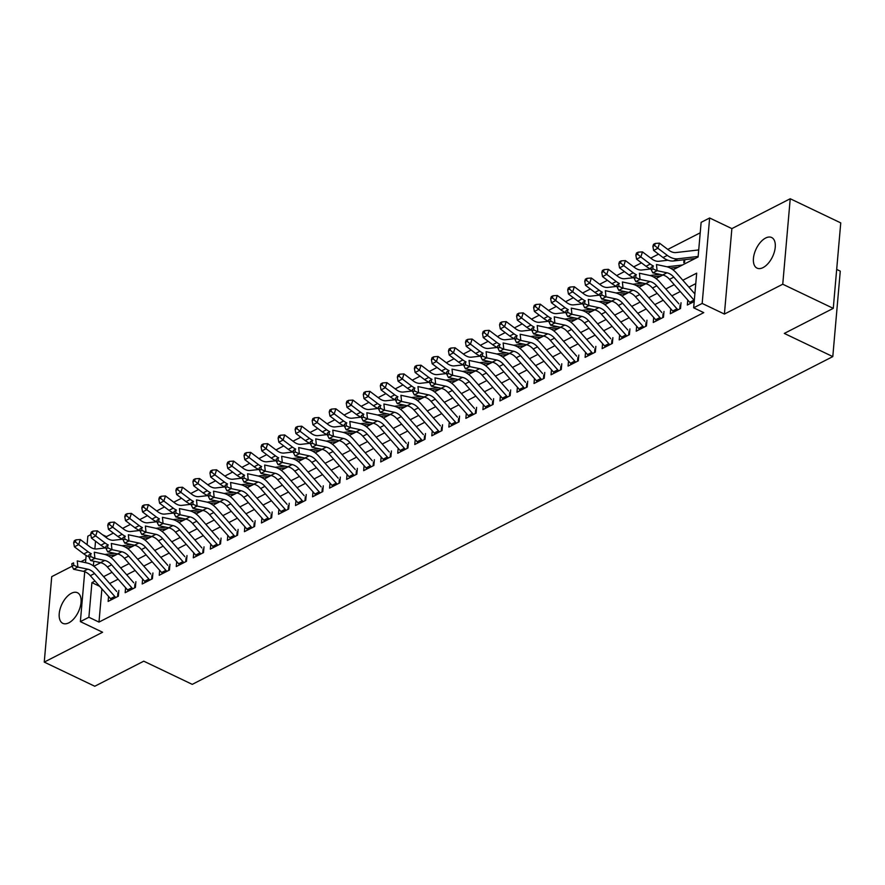 <?xml version="1.0" encoding="UTF-8"?>
<svg xmlns="http://www.w3.org/2000/svg" width="885" height="885" viewBox="0 0 885 885"><rect width="100%" height="100%" fill="white"/><g stroke="black" fill="none" stroke-linecap="round" stroke-linejoin="round"><path stroke-width="1.33" d="M765.636 238.032A16.97 9.071 -64.5 0 0 754.33 253.685A16.97 9.071 -64.5 0 0 757.029 268.122A16.97 9.071 -64.5 0 0 763.047 267.602A16.97 9.071 -64.5 0 0 774.353 251.937A16.97 9.071 -64.5 0 0 771.654 237.512A16.97 9.071 -64.5 0 0 765.636 238.032M71.431 593.26A16.97 9.071 -64.5 0 0 60.125 608.913A16.97 9.071 -64.5 0 0 62.824 623.35A16.97 9.071 -64.5 0 0 68.842 622.819A16.97 9.071 -64.5 0 0 80.148 607.165A16.97 9.071 -64.5 0 0 77.449 592.729A16.97 9.071 -64.5 0 0 71.431 593.26M673.02 269.825L698.099 256.993L701.13 222.345L709.648 217.987L702.17 303.444L693.652 307.803L696.683 273.155L682.833 280.246M731.873 228.607L724.406 314.064L782.749 284.218L833.272 308.356L840.75 222.898L790.228 198.749L731.873 228.607L709.648 217.987M836.679 269.416L840.274 271.142L832.796 356.6L192.255 684.359L143.757 661.183L94.772 686.251L44.25 662.102L102.594 632.244L80.369 621.624L84.728 571.721M85.823 559.198L80.933 561.698M72.094 566.223L51.728 576.644L44.25 662.102M87.095 544.695L87.847 536.166L90.812 534.64M113.391 533.091L106.465 536.631L102.494 534.739M700.212 232.81L667.777 249.415M658.528 254.139L650.74 258.132M641.492 262.856L633.704 266.85M624.456 271.573L616.668 275.567M607.431 280.291L599.632 284.284M590.395 289.008L582.596 293.001M573.358 297.725L565.559 301.719M556.322 306.442L548.523 310.436M539.286 315.16L531.487 319.153M522.25 323.877L514.451 327.87M505.213 332.594L497.414 336.588M488.177 341.311L480.378 345.305M471.141 350.029L463.342 354.022M454.105 358.746L446.305 362.739M437.068 367.463L429.269 371.457M420.032 376.18L412.233 380.174M402.996 384.898L395.208 388.891M385.96 393.615L378.172 397.608M368.923 402.332L361.135 406.326M351.887 411.049L344.099 415.043M334.851 419.767L327.063 423.76M317.815 428.484L310.027 432.477M300.778 437.201L292.99 441.195M283.742 445.918L275.954 449.912M266.706 454.636L258.918 458.629M249.681 463.353L241.882 467.346M232.644 472.07L224.845 476.064M215.608 480.787L207.809 484.781M198.572 489.505L190.773 493.498M181.536 498.222L173.737 502.215M164.499 506.939L156.7 510.933M147.463 515.656L139.664 519.65M130.427 524.374L122.628 528.367M782.749 284.218L790.228 198.749M687.767 300.037L687.335 305.037L694.205 301.531M670.741 308.754L670.299 313.755L680.521 308.533L681.03 302.758M653.705 317.472L653.263 322.472L663.484 317.25L663.993 311.476M636.669 326.189L636.226 331.189L646.448 325.968L646.957 320.193M619.633 334.906L619.19 339.906L629.412 334.685L629.921 328.91M602.596 343.623L602.154 348.624L612.376 343.402L612.885 337.627M585.56 352.341L585.118 357.341L595.339 352.119L595.848 346.345M568.524 361.058L568.082 366.058L578.303 360.837L578.812 355.062M551.488 369.775L551.045 374.775L561.267 369.554L561.776 363.779M534.452 378.492L534.009 383.493L544.231 378.26L544.74 372.497M517.415 387.21L516.973 392.21L527.194 386.977L527.703 381.214M500.379 395.927L499.937 400.927L510.158 395.695L510.667 389.931M483.343 404.644L482.911 409.644L493.122 404.412L493.631 398.648M466.306 413.361L465.875 418.362L476.097 413.129L476.595 407.354M449.27 422.079L448.839 427.079L459.061 421.846L459.558 416.072M432.234 430.796L431.803 435.796L442.024 430.564L442.522 424.789M415.198 439.513L414.766 444.513L424.988 439.281L425.486 433.506M398.161 448.23L397.73 453.231L407.952 447.998L408.45 442.223M381.125 456.948L380.694 461.948L390.916 456.715L391.413 450.941M364.089 465.665L363.658 470.665L373.879 465.433L374.388 459.658M347.053 474.382L346.621 479.382L356.843 474.15L357.352 468.375M330.016 483.099L329.585 488.1L339.807 482.867L340.316 477.092M312.991 491.817L312.549 496.817L322.771 491.584L323.279 485.81M295.955 500.534L295.513 505.534L305.734 500.302L306.243 494.527M278.919 509.251L278.476 514.251L288.698 509.019L289.207 503.244M261.883 517.968L261.44 522.969L271.662 517.736L272.171 511.961M244.846 526.686L244.404 531.686L254.626 526.453L255.134 520.679M227.81 535.403L227.368 540.403L237.589 535.171L238.098 529.396M210.774 544.12L210.331 549.12L220.553 543.888L221.062 538.113M193.738 552.837L193.295 557.838L203.517 552.605L204.026 546.83M176.701 561.555L176.259 566.555L186.481 561.322L186.989 555.548M159.665 570.272L159.223 575.272L169.444 570.04L169.953 564.265M142.629 578.989L142.186 583.989L152.408 578.757L152.917 572.982M125.593 587.706L125.161 592.707L135.383 587.474L135.881 581.699M106.465 536.631L106.377 537.671M684.559 262.336L684.791 259.681M698.752 249.559L697.8 250.046M101.897 588.857L98.987 622.089L703.752 312.637L693.652 307.803M695.765 283.631L688.906 287.138M680.288 291.541L671.87 295.856M663.252 300.258L654.834 304.573M646.216 308.976L637.797 313.29M629.191 317.693L620.761 322.007M612.154 326.41L603.725 330.724M595.118 335.127L586.689 339.442M578.082 343.845L569.652 348.159M561.046 352.562L552.616 356.876M544.01 361.279L535.58 365.594M526.973 369.996L518.544 374.311M509.937 378.714L501.507 383.028M492.901 387.431L484.471 391.745M475.865 396.148L467.435 400.462M458.828 404.865L450.399 409.18M441.792 413.583L433.362 417.897M424.756 422.3L416.326 426.614M407.719 431.017L399.29 435.331M390.683 439.734L382.254 444.049M373.647 448.452L365.217 452.766M356.611 457.169L348.192 461.483M339.574 465.886L331.156 470.2M322.538 474.603L314.12 478.918M305.502 483.321L297.083 487.635M288.477 492.038L280.047 496.352M271.441 500.755L263.011 505.07M254.404 509.472L245.975 513.787M237.368 518.19L228.938 522.504M220.332 526.907L211.902 531.221M203.296 535.624L194.866 539.938M186.259 544.341L177.83 548.656M169.223 553.059L160.793 557.373M152.187 561.776L143.757 566.09M135.151 570.493L126.721 574.808M118.114 579.21L109.685 583.525M108.556 596.424L108.125 601.424L118.347 596.191L118.844 590.417M724.406 314.064L702.17 303.444M98.987 622.089L88.887 617.265L80.369 621.624M833.272 308.356L784.298 333.424L832.796 356.6M93.81 566.212L100.702 562.683M110.846 557.495L117.738 553.966M127.871 548.777L134.763 545.248M144.908 540.06L151.8 536.531M161.944 531.343L168.836 527.814M178.98 522.626L185.872 519.097M196.016 513.908L202.908 510.38M213.053 505.191L219.945 501.662M230.089 496.474L236.981 492.945M247.125 487.757L254.017 484.228M264.161 479.039L271.053 475.51M281.198 470.322L288.09 466.793M298.234 461.605L305.126 458.076M315.27 452.888L322.162 449.359M332.306 444.17L339.198 440.641M349.343 435.453L356.235 431.924M366.379 426.736L373.271 423.207M383.415 418.019L390.307 414.49M400.451 409.301L407.343 405.772M417.488 400.584L424.38 397.055M434.524 391.867L441.416 388.338M451.56 383.15L458.452 379.621M468.596 374.432L475.488 370.903M485.622 365.715L492.514 362.186M502.658 356.998L509.55 353.469M519.694 348.281L526.586 344.752M536.73 339.563L543.622 336.034M553.767 330.846L560.659 327.317M570.803 322.129L577.695 318.6M587.839 313.412L594.731 309.883M604.875 304.694L611.767 301.166M621.912 295.977L628.804 292.448M638.948 287.26L645.84 283.731M655.984 278.543L662.876 275.014M95.536 541.189L94.861 548.921M93.788 561.212L93.379 565.891M85.524 562.672L86.155 555.459M95.005 581.036L91.918 582.618L88.887 617.265M674.226 284.649L665.797 288.964M657.19 293.366L648.76 297.681M640.154 302.084L631.724 306.398M623.117 310.801L614.688 315.115M606.081 319.518L597.652 323.833M589.045 328.235L580.615 332.55M572.009 336.953L563.579 341.267M554.972 345.67L546.543 349.984M537.936 354.387L529.507 358.702M520.9 363.104L512.47 367.419M503.864 371.822L495.434 376.136M486.827 380.539L478.409 384.853M469.791 389.256L461.373 393.571M452.755 397.973L444.336 402.288M435.719 406.691L427.3 411.005M418.694 415.408L410.264 419.722M401.657 424.125L393.228 428.44M384.621 432.842L376.191 437.157M367.585 441.56L359.155 445.874M350.548 450.277L342.119 454.591M333.512 458.994L325.083 463.309M316.476 467.711L308.046 472.026M299.44 476.429L291.01 480.743M282.404 485.146L273.974 489.46M265.367 493.863L256.938 498.178M248.331 502.58L239.901 506.895M231.295 511.298L222.865 515.612M214.258 520.015L205.829 524.329M197.222 528.732L188.793 533.047M180.186 537.449L171.756 541.764M163.15 546.167L154.72 550.481M146.114 554.884L137.695 559.198M129.077 563.601L120.659 567.916M112.041 572.318L103.622 576.633M99.662 586.324L91.918 582.618M111.532 599.676A9.281 6.416 -117.1 0 1 110.525 598.669L90.314 575.692A13.253 9.171 62.9 0 0 83.467 571.356L73.621 569.265L77.88 567.086L73.787 565.327L73.532 562.86L71.829 563.734L72.083 566.201L73.787 565.327M115.791 597.497A9.281 6.416 -117.1 0 1 114.784 596.49L94.573 573.513A13.253 9.171 62.9 0 0 87.726 569.177L77.88 567.086L77.249 560.913L87.095 563.004A19.879 13.762 -117.1 0 1 97.361 569.52L116.72 591.512M71.829 563.734L73.532 562.86M117.583 596.59L117.904 592.817M72.083 566.201L73.621 569.265M105.746 547.903L96.719 548.943A13.253 9.171 -117.1 0 1 89.695 546.653L80.281 539.54L78.665 544.64L88.08 551.753A19.879 13.762 62.9 0 0 91.288 553.733M75.369 541.874L76.021 539.839L74.318 540.702L73.665 542.748L75.369 541.874L78.665 544.64L74.406 546.819L83.821 553.933A19.879 13.762 62.9 0 0 89.042 556.731M108.147 555.769L115.957 554.873M104.839 554.464L114.74 553.324M74.406 546.819L73.665 542.748M76.021 539.839L80.281 539.54M128.568 590.959A9.281 6.416 -117.1 0 1 127.562 589.952L107.35 566.975A13.253 9.171 62.9 0 0 100.503 562.639L90.646 560.548L94.905 558.369L90.823 556.61L90.569 554.143L88.865 555.017L89.12 557.484L90.823 556.61M132.827 588.779A9.281 6.416 -117.1 0 1 131.821 587.773L111.61 564.796A13.253 9.171 62.9 0 0 104.762 560.459L94.905 558.369L94.286 552.196L104.131 554.287A19.879 13.762 -117.1 0 1 114.397 560.802L133.757 582.795M88.865 555.017L90.569 554.143M134.608 587.872L134.94 584.1M89.12 557.484L90.646 560.548M145.605 582.242A9.281 6.416 -117.1 0 1 144.598 581.235L124.387 558.269A13.253 9.171 62.9 0 0 117.539 553.922L107.682 551.831L111.941 549.651L107.859 547.892L107.605 545.426L105.901 546.299L106.156 548.766L107.859 547.892M149.864 580.062A9.281 6.416 -117.1 0 1 148.857 579.056L128.646 556.09A13.253 9.171 62.9 0 0 121.798 551.742L111.941 549.651L111.311 543.478L121.168 545.569A19.879 13.762 -117.1 0 1 131.434 552.085L150.793 574.077M105.901 546.299L107.605 545.426M151.645 579.155L151.977 575.383M106.156 548.766L107.682 551.831M162.641 573.524A9.281 6.416 -117.1 0 1 161.634 572.518L141.423 549.552A13.253 9.171 62.9 0 0 134.575 545.204L124.719 543.113L128.978 540.934L124.896 539.175L124.641 536.708L122.938 537.582L123.192 540.049L124.896 539.175M166.9 571.345A9.281 6.416 -117.1 0 1 165.893 570.338L145.682 547.372A13.253 9.171 62.9 0 0 138.834 543.025L128.978 540.934L128.347 534.761L138.204 536.852A19.879 13.762 -117.1 0 1 148.47 543.368L167.829 565.36M122.938 537.582L124.641 536.708M168.681 570.438L169.013 566.665M123.192 540.049L124.719 543.113M179.677 564.807A9.281 6.416 -117.1 0 1 178.67 563.8L158.459 540.835A13.253 9.171 62.9 0 0 151.612 536.487L141.755 534.396L146.014 532.217L141.932 530.458L141.677 527.991L139.974 528.865L140.228 531.332L141.932 530.458M183.936 562.628A9.281 6.416 -117.1 0 1 182.93 561.621L162.718 538.655A13.253 9.171 62.9 0 0 155.871 534.308L146.014 532.217L145.383 526.044L155.24 528.135A19.879 13.762 -117.1 0 1 165.506 534.651L184.854 556.643M139.974 528.865L141.677 527.991M185.717 561.721L186.049 557.948M140.228 531.332L141.755 534.396M122.783 539.186L113.756 540.226A13.253 9.171 -117.1 0 1 106.731 537.936L97.317 530.823L95.702 535.923L105.116 543.036A19.879 13.762 62.9 0 0 108.324 545.016M92.405 533.157L93.058 531.122L91.354 531.985L90.701 534.031L92.405 533.157L95.702 535.923L91.443 538.102L100.857 545.215A19.879 13.762 62.9 0 0 106.078 548.014M125.183 547.052L132.993 546.156M121.876 545.746L131.765 544.607M91.443 538.102L90.701 534.031M93.058 531.122L97.317 530.823M139.819 530.469L130.792 531.509A13.253 9.171 -117.1 0 1 123.767 529.219L114.353 522.106L112.738 527.206L122.152 534.319A19.879 13.762 62.9 0 0 125.36 536.299M109.441 524.44L110.094 522.404L108.39 523.267L107.738 525.314L109.441 524.44L112.738 527.206L108.479 529.385L117.893 536.498A19.879 13.762 62.9 0 0 123.115 539.297M142.208 538.334L150.03 537.438M138.912 537.029L148.802 535.89M108.479 529.385L107.738 525.314M110.094 522.404L114.353 522.106M156.855 521.752L147.828 522.792A13.253 9.171 -117.1 0 1 140.803 520.502L131.389 513.388L129.774 518.488L139.188 525.601A19.879 13.762 62.9 0 0 142.397 527.582M126.478 515.723L127.13 513.687L125.427 514.55L124.774 516.597L126.478 515.723L129.774 518.488L125.515 520.668L134.929 527.781A19.879 13.762 62.9 0 0 140.151 530.58M159.245 529.617L167.055 528.721M155.948 528.312L165.838 527.172M125.515 520.668L124.774 516.597M127.13 513.687L131.389 513.388M173.891 513.034L164.864 514.074A13.253 9.171 -117.1 0 1 157.84 511.784L148.426 504.671L146.81 509.771L156.225 516.884A19.879 13.762 62.9 0 0 159.433 518.864M143.514 507.005L144.166 504.97L142.463 505.833L141.81 507.879L143.514 507.005L146.81 509.771L142.551 511.95L151.966 519.064A19.879 13.762 62.9 0 0 157.187 521.862M176.281 520.9L184.091 520.004M172.973 519.595L182.874 518.455M142.551 511.95L141.81 507.879M144.166 504.97L148.426 504.671M196.713 556.09A9.281 6.416 -117.1 0 1 195.707 555.083L175.495 532.117A13.253 9.171 62.9 0 0 168.648 527.77L158.791 525.679L163.05 523.5L158.968 521.741L158.714 519.274L157.01 520.148L157.264 522.615L158.968 521.741M200.972 553.91A9.281 6.416 -117.1 0 1 199.966 552.904L179.743 529.938A13.253 9.171 62.9 0 0 172.907 525.59L163.05 523.5L162.42 517.327L172.276 519.418A19.879 13.762 -117.1 0 1 182.542 525.933L201.891 547.926M157.01 520.148L158.714 519.274M202.754 553.003L203.085 549.231M157.264 522.615L158.791 525.679M190.928 504.317L181.901 505.357A13.253 9.171 -117.1 0 1 174.876 503.067L165.462 495.954L163.847 501.054L173.261 508.167A19.879 13.762 62.9 0 0 176.469 510.147M160.55 498.288L161.192 496.253L159.488 497.116L158.846 499.162L160.55 498.288L163.847 501.054L159.588 503.233L169.002 510.346A19.879 13.762 62.9 0 0 174.223 513.145M193.317 512.183L201.127 511.287M190.009 510.877L199.91 509.738M159.588 503.233L158.846 499.162M161.192 496.253L165.462 495.954M213.75 547.372A9.281 6.416 -117.1 0 1 212.743 546.366L192.521 523.4A13.253 9.171 62.9 0 0 185.684 519.053L175.827 516.962L180.086 514.782L176.004 513.023L175.75 510.556L174.046 511.43L174.301 513.897L176.004 513.023M218.009 545.193A9.281 6.416 -117.1 0 1 217.002 544.187L196.78 521.221A13.253 9.171 62.9 0 0 189.943 516.873L180.086 514.782L179.456 508.609L189.313 510.7A19.879 13.762 -117.1 0 1 199.579 517.216L218.927 539.208M174.046 511.43L175.75 510.556M219.79 544.286L220.122 540.514M174.301 513.897L175.827 516.962M207.964 495.6L198.937 496.64A13.253 9.171 -117.1 0 1 191.912 494.35L182.498 487.237L180.883 492.337L190.297 499.45A19.879 13.762 62.9 0 0 193.494 501.43M177.586 489.571L178.228 487.535L176.524 488.398L175.883 490.445L177.586 489.571L180.883 492.337L176.624 494.516L186.038 501.629A19.879 13.762 62.9 0 0 191.26 504.428M210.353 503.465L218.164 502.569M207.046 502.16L216.947 501.021M176.624 494.516L175.883 490.445M178.228 487.535L182.498 487.237M230.786 538.655A9.281 6.416 -117.1 0 1 229.779 537.649L209.557 514.683A13.253 9.171 62.9 0 0 202.72 510.335L192.864 508.244L197.123 506.065L193.041 504.306L192.786 501.839L191.083 502.713L191.337 505.18L193.041 504.306M235.045 536.476A9.281 6.416 -117.1 0 1 234.038 535.469L213.816 512.503A13.253 9.171 62.9 0 0 206.979 508.156L197.123 506.065L196.492 499.892L206.349 501.983A19.879 13.762 -117.1 0 1 216.615 508.499L235.963 530.491M191.083 502.713L192.786 501.839M236.826 535.569L237.158 531.797M191.337 505.18L192.864 508.244M225 486.883L215.973 487.923A13.253 9.171 -117.1 0 1 208.948 485.633L199.534 478.519L197.919 483.619L207.333 490.733A19.879 13.762 62.9 0 0 210.53 492.713M194.623 480.854L195.264 478.818L193.561 479.681L192.919 481.728L194.623 480.854L197.919 483.619L193.66 485.799L203.074 492.912A19.879 13.762 62.9 0 0 208.296 495.711M227.39 494.748L235.2 493.852M224.082 493.443L233.983 492.303M193.66 485.799L192.919 481.728M195.264 478.818L199.534 478.519M247.822 529.938A9.281 6.416 -117.1 0 1 246.815 528.931L226.593 505.966A13.253 9.171 62.9 0 0 219.757 501.618L209.9 499.527L214.159 497.348L210.077 495.589L209.822 493.122L208.119 493.996L208.373 496.463L210.077 495.589M252.081 527.759A9.281 6.416 -117.1 0 1 251.075 526.752L230.852 503.786A13.253 9.171 62.9 0 0 224.016 499.439L214.159 497.348L213.528 491.175L223.385 493.266A19.879 13.762 -117.1 0 1 233.651 499.782L252.999 521.774M208.119 493.996L209.822 493.122M253.862 526.852L254.194 523.079M208.373 496.463L209.9 499.527M242.036 478.166L233.009 479.205A13.253 9.171 -117.1 0 1 225.985 476.915L216.571 469.802L214.955 474.902L224.37 482.015A19.879 13.762 62.9 0 0 227.567 483.995M211.659 472.136L212.3 470.101L210.597 470.964L209.955 473.01L211.659 472.136L214.955 474.902L210.696 477.081L220.111 484.195A19.879 13.762 62.9 0 0 225.332 486.993M244.426 486.031L252.236 485.135M241.118 484.726L251.019 483.586M210.696 477.081L209.955 473.01M212.3 470.101L216.571 469.802M264.858 521.221A9.281 6.416 -117.1 0 1 263.852 520.214L243.629 497.248A13.253 9.171 62.9 0 0 236.793 492.901L226.936 490.81L231.195 488.631L227.113 486.872L226.859 484.405L225.155 485.279L225.409 487.746L227.113 486.872M269.117 519.041A9.281 6.416 -117.1 0 1 268.111 518.035L247.888 495.069A13.253 9.171 62.9 0 0 241.052 490.721L231.195 488.631L230.565 482.458L240.421 484.56A19.879 13.762 -117.1 0 1 250.687 491.064L270.036 513.057M225.155 485.279L226.859 484.405M270.898 518.134L271.23 514.362M225.409 487.746L226.936 490.81M259.062 469.448L250.046 470.488A13.253 9.171 -117.1 0 1 243.021 468.198L233.607 461.085L231.992 466.185L241.406 473.298A19.879 13.762 62.9 0 0 244.603 475.278M228.695 463.419L229.337 461.384L227.633 462.247L226.991 464.293L228.695 463.419L231.992 466.185L227.733 468.364L237.147 475.477A19.879 13.762 62.9 0 0 242.368 478.276M261.462 477.314L269.272 476.418M258.154 476.008L268.055 474.869M227.733 468.364L226.991 464.293M229.337 461.384L233.607 461.085M281.895 512.503A9.281 6.416 -117.1 0 1 280.888 511.497L260.666 488.531A13.253 9.171 62.9 0 0 253.829 484.183L243.972 482.093L248.231 479.913L244.149 478.154L243.895 475.688L242.191 476.561L242.446 479.028L244.149 478.154M286.154 510.324A9.281 6.416 -117.1 0 1 285.147 509.317L264.925 486.352A13.253 9.171 62.9 0 0 258.088 482.004L248.231 479.913L247.601 473.74L257.458 475.842A19.879 13.762 -117.1 0 1 267.724 482.347L287.072 504.339M242.191 476.561L243.895 475.688M287.935 509.417L288.267 505.645M242.446 479.028L243.972 482.093M276.098 460.731L267.082 461.771A13.253 9.171 -117.1 0 1 260.057 459.481L250.643 452.368L249.028 457.468L258.442 464.581A19.879 13.762 62.9 0 0 261.639 466.561M245.731 454.702L246.373 452.666L244.669 453.529L244.028 455.576L245.731 454.702L249.028 457.468L244.769 459.647L254.183 466.76A19.879 13.762 62.9 0 0 259.405 469.559M278.498 468.596L286.309 467.7M275.191 467.291L285.092 466.152M244.769 459.647L244.028 455.576M246.373 452.666L250.643 452.368M298.931 503.786A9.281 6.416 -117.1 0 1 297.924 502.78L277.702 479.814A13.253 9.171 62.9 0 0 270.865 475.466L261.009 473.375L265.268 471.196L261.186 469.437L260.931 466.97L259.228 467.844L259.482 470.311L261.186 469.437M303.19 501.607A9.281 6.416 -117.1 0 1 302.183 500.6L281.961 477.634A13.253 9.171 62.9 0 0 275.124 473.287L265.268 471.196L264.637 465.023L274.494 467.125A19.879 13.762 -117.1 0 1 284.76 473.63L304.108 495.622M259.228 467.844L260.931 466.97M304.971 500.7L305.303 496.927M259.482 470.311L261.009 473.375M293.134 452.014L284.118 453.054A13.253 9.171 -117.1 0 1 277.094 450.764L267.679 443.651L266.064 448.75L275.478 455.863A19.879 13.762 62.9 0 0 278.675 457.844M262.768 445.985L263.409 443.949L261.706 444.812L261.064 446.859L262.768 445.985L266.064 448.75L261.805 450.93L271.219 458.043A19.879 13.762 62.9 0 0 276.441 460.842M295.535 459.879L303.345 458.983M292.227 458.574L302.128 457.434M261.805 450.93L261.064 446.859M263.409 443.949L267.679 443.651M315.967 495.069A9.281 6.416 -117.1 0 1 314.96 494.062L294.738 471.097A13.253 9.171 62.9 0 0 287.89 466.749L278.045 464.658L282.304 462.479L278.222 460.72L277.967 458.253L276.264 459.127L276.518 461.594L278.222 460.72M320.226 492.89A9.281 6.416 -117.1 0 1 319.219 491.883L298.997 468.917A13.253 9.171 62.9 0 0 292.15 464.57L282.304 462.479L281.673 456.306L291.53 458.408A19.879 13.762 -117.1 0 1 301.796 464.913L321.144 486.905M276.264 459.127L277.967 458.253M322.007 491.983L322.339 488.21M276.518 461.594L278.045 464.658M310.17 443.297L301.154 444.336A13.253 9.171 -117.1 0 1 294.13 442.046L284.716 434.933L283.1 440.033L292.515 447.146A19.879 13.762 62.9 0 0 295.712 449.126M279.804 437.267L280.445 435.232L278.742 436.095L278.1 438.141L279.804 437.267L283.1 440.033L278.841 442.212L288.256 449.326A19.879 13.762 62.9 0 0 293.477 452.124M312.571 451.162L320.381 450.266M309.263 449.857L319.164 448.717M278.841 442.212L278.1 438.141M280.445 435.232L284.716 434.933M333.003 486.352A9.281 6.416 -117.1 0 1 331.997 485.345L311.774 462.379A13.253 9.171 62.9 0 0 304.927 458.032L295.081 455.941L299.34 453.762L295.247 452.003L295.004 449.536L293.3 450.41L293.543 452.877L295.247 452.003M337.262 484.172A9.281 6.416 -117.1 0 1 336.256 483.166L316.034 460.2A13.253 9.171 62.9 0 0 309.186 455.852L299.34 453.762L298.71 447.589L308.555 449.691A19.879 13.762 -117.1 0 1 318.821 456.195L338.181 478.188M293.3 450.41L295.004 449.536M339.043 483.265L339.375 479.493M293.543 452.877L295.081 455.941M327.207 434.579L318.191 435.619A13.253 9.171 -117.1 0 1 311.166 433.329L301.752 426.216L300.137 431.316L309.551 438.429A19.879 13.762 62.9 0 0 312.748 440.409M296.84 428.55L297.482 426.515L295.778 427.378L295.136 429.424L296.84 428.55L300.137 431.316L295.878 433.495L305.292 440.608A19.879 13.762 62.9 0 0 310.513 443.407M329.607 442.445L337.417 441.549M326.299 441.139L336.2 440M295.878 433.495L295.136 429.424M297.482 426.515L301.752 426.216M350.04 477.634A9.281 6.416 -117.1 0 1 349.022 476.628L328.811 453.662A13.253 9.171 62.9 0 0 321.963 449.315L312.117 447.224L316.376 445.044L312.283 443.285L312.04 440.819L310.336 441.692L310.58 444.159L312.283 443.285M354.299 475.455A9.281 6.416 -117.1 0 1 353.281 474.448L333.07 451.483A13.253 9.171 62.9 0 0 326.222 447.135L316.376 445.044L315.746 438.872L325.591 440.973A19.879 13.762 -117.1 0 1 335.858 447.478L355.217 469.47M310.336 441.692L312.04 440.819M356.08 474.548L356.412 470.776M310.58 444.159L312.117 447.224M344.243 425.862L335.216 426.902A13.253 9.171 -117.1 0 1 328.191 424.612L318.788 417.499L317.173 422.599L326.576 429.712A19.879 13.762 62.9 0 0 329.784 431.692M313.876 419.833L314.518 417.797L312.814 418.66L312.173 420.707L313.876 419.833L317.173 422.599L312.914 424.778L322.317 431.891A19.879 13.762 62.9 0 0 327.538 434.69M346.643 433.727L354.454 432.831M343.336 432.422L353.237 431.283M312.914 424.778L312.173 420.707M314.518 417.797L318.788 417.499M367.076 468.917A9.281 6.416 -117.1 0 1 366.058 467.911L345.847 444.945A13.253 9.171 62.9 0 0 338.999 440.597L329.154 438.506L333.413 436.327L329.32 434.568L329.076 432.101L327.373 432.975L327.616 435.442L329.32 434.568M371.335 466.738A9.281 6.416 -117.1 0 1 370.317 465.731L350.106 442.765A13.253 9.171 62.9 0 0 343.258 438.418L333.413 436.327L332.782 430.154L342.628 432.256A19.879 13.762 -117.1 0 1 352.894 438.761L372.253 460.753M327.373 432.975L329.076 432.101M373.116 465.831L373.448 462.058M327.616 435.442L329.154 438.506M361.279 417.145L352.252 418.185A13.253 9.171 -117.1 0 1 345.227 415.895L335.824 408.781L334.209 413.881L343.612 420.994A19.879 13.762 62.9 0 0 346.82 422.975M330.913 411.116L331.554 409.08L329.851 409.943L329.209 411.99L330.913 411.116L334.209 413.881L329.95 416.061L339.353 423.174A19.879 13.762 62.9 0 0 344.575 425.973M363.68 425.01L371.49 424.114M360.372 423.705L370.273 422.565M329.95 416.061L329.209 411.99M331.554 409.08L335.824 408.781M384.112 460.2A9.281 6.416 -117.1 0 1 383.094 459.193L362.883 436.228A13.253 9.171 62.9 0 0 356.035 431.88L346.19 429.789L350.449 427.61L346.356 425.851L346.112 423.384L344.409 424.258L344.652 426.725L346.356 425.851M388.371 458.021A9.281 6.416 -117.1 0 1 387.353 457.014L367.142 434.048A13.253 9.171 62.9 0 0 360.295 429.701L350.449 427.61L349.818 421.437L359.664 423.539A19.879 13.762 -117.1 0 1 369.93 430.044L389.289 452.036M344.409 424.258L346.112 423.384M390.152 457.114L390.484 453.341M344.652 426.725L346.19 429.789M378.315 408.427L369.288 409.467A13.253 9.171 -117.1 0 1 362.264 407.177L352.861 400.064L351.245 405.164L360.649 412.277A19.879 13.762 62.9 0 0 363.857 414.257M347.949 402.398L348.59 400.363L346.887 401.226L346.245 403.272L347.949 402.398L351.245 405.164L346.986 407.343L356.389 414.457A19.879 13.762 62.9 0 0 361.611 417.255M380.716 416.293L388.526 415.397M377.408 414.988L387.309 413.848M346.986 407.343L346.245 403.272M348.59 400.363L352.861 400.064M401.137 451.483A9.281 6.416 -117.1 0 1 400.131 450.476L379.919 427.51A13.253 9.171 62.9 0 0 373.072 423.163L363.226 421.072L367.485 418.893L363.392 417.134L363.138 414.667L361.445 415.541L361.688 418.008L363.392 417.134M405.396 449.303A9.281 6.416 -117.1 0 1 404.39 448.297L384.178 425.331A13.253 9.171 62.9 0 0 377.331 420.983L367.485 418.893L366.855 412.72L376.7 414.822A19.879 13.762 -117.1 0 1 386.966 421.337L406.326 443.319M361.445 415.541L363.138 414.667M407.188 448.396L407.52 444.624M361.688 418.008L363.226 421.072M395.352 399.71L386.325 400.75A13.253 9.171 -117.1 0 1 379.3 398.46L369.886 391.347L368.271 396.447L377.685 403.56A19.879 13.762 62.9 0 0 380.893 405.54M364.974 393.681L365.627 391.646L363.923 392.509L363.281 394.555L364.974 393.681L368.271 396.447L364.012 398.626L373.426 405.739A19.879 13.762 62.9 0 0 378.647 408.538M397.752 407.576L405.562 406.68M394.445 406.27L404.345 405.131M364.012 398.626L363.281 394.555M365.627 391.646L369.886 391.347M418.174 442.765A9.281 6.416 -117.1 0 1 417.167 441.759L396.956 418.793A13.253 9.171 62.9 0 0 390.108 414.445L380.262 412.355L384.521 410.175L380.428 408.416L380.174 405.949L378.47 406.823L378.725 409.29L380.428 408.416M422.433 440.586A9.281 6.416 -117.1 0 1 421.426 439.579L401.215 416.614A13.253 9.171 62.9 0 0 394.367 412.266L384.521 410.175L383.891 404.002L393.736 406.104A19.879 13.762 -117.1 0 1 404.002 412.62L423.362 434.601M378.47 406.823L380.174 405.949M424.225 439.679L424.546 435.907M378.725 409.29L380.262 412.355M412.388 390.993L403.361 392.033A13.253 9.171 -117.1 0 1 396.336 389.743L386.922 382.63L385.307 387.73L394.721 394.843A19.879 13.762 62.9 0 0 397.929 396.823M382.01 384.964L382.663 382.928L380.959 383.802L380.307 385.838L382.01 384.964L385.307 387.73L381.048 389.909L390.462 397.022A19.879 13.762 62.9 0 0 395.683 399.821M414.788 398.858L422.599 397.962M411.481 397.553L421.382 396.414M381.048 389.909L380.307 385.838M382.663 382.928L386.922 382.63M435.21 434.048A9.281 6.416 -117.1 0 1 434.203 433.042L413.992 410.076A13.253 9.171 62.9 0 0 407.144 405.728L397.299 403.637L401.558 401.458L397.465 399.699L397.21 397.232L395.506 398.106L395.761 400.573L397.465 399.699M439.469 431.869A9.281 6.416 -117.1 0 1 438.462 430.862L418.251 407.897A13.253 9.171 62.9 0 0 411.403 403.549L401.558 401.458L400.927 395.285L410.773 397.387A19.879 13.762 -117.1 0 1 421.039 403.903L440.398 425.884M395.506 398.106L397.21 397.232M441.261 430.962L441.582 427.19M395.761 400.573L397.299 403.637M429.424 382.276L420.397 383.316A13.253 9.171 -117.1 0 1 413.372 381.026L403.958 373.912L402.343 379.012L411.757 386.125A19.879 13.762 62.9 0 0 414.965 388.106M399.047 376.247L399.699 374.211L397.996 375.085L397.343 377.121L399.047 376.247L402.343 379.012L398.084 381.192L407.498 388.305A19.879 13.762 62.9 0 0 412.72 391.104M431.825 390.141L439.635 389.245M428.517 388.836L438.418 387.696M398.084 381.192L397.343 377.121M399.699 374.211L403.958 373.912M452.246 425.331A9.281 6.416 -117.1 0 1 451.239 424.324L431.028 401.359A13.253 9.171 62.9 0 0 424.18 397.011L414.335 394.92L418.594 392.741L414.501 390.982L414.246 388.515L412.543 389.389L412.797 391.856L414.501 390.982M456.505 423.152A9.281 6.416 -117.1 0 1 455.498 422.145L435.287 399.179A13.253 9.171 62.9 0 0 428.44 394.832L418.594 392.741L417.963 386.568L427.809 388.67A19.879 13.762 -117.1 0 1 438.075 395.186L457.434 417.167M412.543 389.389L414.246 388.515M458.297 422.245L458.618 418.472M412.797 391.856L414.335 394.92M446.46 373.558L437.433 374.598A13.253 9.171 -117.1 0 1 430.409 372.308L420.994 365.195L419.379 370.295L428.794 377.408A19.879 13.762 62.9 0 0 432.002 379.388M416.083 367.529L416.735 365.494L415.032 366.368L414.379 368.403L416.083 367.529L419.379 370.295L415.12 372.474L424.534 379.588A19.879 13.762 62.9 0 0 429.756 382.386M448.861 381.424L456.671 380.528M445.553 380.119L455.454 378.979M415.12 372.474L414.379 368.403M416.735 365.494L420.994 365.195M469.282 416.614A9.281 6.416 -117.1 0 1 468.276 415.607L448.064 392.641A13.253 9.171 62.9 0 0 441.217 388.294L431.371 386.203L435.63 384.024L431.537 382.265L431.283 379.798L429.579 380.672L429.833 383.139L431.537 382.265M473.541 414.434A9.281 6.416 -117.1 0 1 472.535 413.428L452.323 390.462A13.253 9.171 62.9 0 0 445.476 386.114L435.63 384.024L435 377.851L444.845 379.953A19.879 13.762 -117.1 0 1 455.111 386.468L474.471 408.45M429.579 380.672L431.283 379.798M475.334 413.527L475.654 409.755M429.833 383.139L431.371 386.203M463.497 364.841L454.47 365.881A13.253 9.171 -117.1 0 1 447.445 363.591L438.031 356.478L436.416 361.578L445.83 368.691A19.879 13.762 62.9 0 0 449.038 370.671M433.119 358.812L433.772 356.777L432.068 357.651L431.415 359.686L433.119 358.812L436.416 361.578L432.157 363.757L441.571 370.87A19.879 13.762 62.9 0 0 446.792 373.669M465.897 372.707L473.707 371.811M462.589 371.401L472.479 370.262M432.157 363.757L431.415 359.686M433.772 356.777L438.031 356.478M486.319 407.897A9.281 6.416 -117.1 0 1 485.312 406.89L465.101 383.924A13.253 9.171 62.9 0 0 458.253 379.577L448.396 377.486L452.655 375.306L448.573 373.547L448.319 371.08L446.615 371.954L446.87 374.421L448.573 373.547M490.578 405.717A9.281 6.416 -117.1 0 1 489.571 404.71L469.36 381.745A13.253 9.171 62.9 0 0 462.512 377.397L452.655 375.306L452.036 369.133L461.881 371.235A19.879 13.762 -117.1 0 1 472.147 377.751L491.507 399.732M446.615 371.954L448.319 371.08M492.359 404.81L492.691 401.038M446.87 374.421L448.396 377.486M480.533 356.124L471.506 357.164A13.253 9.171 -117.1 0 1 464.481 354.874L455.067 347.761L453.452 352.861L462.866 359.974A19.879 13.762 62.9 0 0 466.074 361.954M450.155 350.095L450.808 348.059L449.104 348.933L448.452 350.969L450.155 350.095L453.452 352.861L449.193 355.04L458.607 362.153A19.879 13.762 62.9 0 0 463.828 364.952M482.933 363.989L490.744 363.093M479.626 362.684L489.516 361.545M449.193 355.04L448.452 350.969M450.808 348.059L455.067 347.761M503.355 399.179A9.281 6.416 -117.1 0 1 502.348 398.173L482.137 375.207A13.253 9.171 62.9 0 0 475.289 370.859L465.433 368.768L469.692 366.589L465.61 364.83L465.355 362.363L463.651 363.237L463.906 365.704L465.61 364.83M507.614 397A9.281 6.416 -117.1 0 1 506.607 395.993L486.396 373.027A13.253 9.171 62.9 0 0 479.548 368.68L469.692 366.589L469.061 360.416L478.918 362.518A19.879 13.762 -117.1 0 1 489.184 369.034L508.543 391.015M463.651 363.237L465.355 362.363M509.395 396.093L509.727 392.32M463.906 365.704L465.433 368.768M497.569 347.407L488.542 348.447A13.253 9.171 -117.1 0 1 481.517 346.157L472.103 339.043L470.488 344.143L479.902 351.256A19.879 13.762 62.9 0 0 483.11 353.237M467.191 341.378L467.844 339.342L466.141 340.216L465.488 342.252L467.191 341.378L470.488 344.143L466.229 346.323L475.643 353.436A19.879 13.762 62.9 0 0 480.865 356.235M499.959 355.272L507.78 354.376M496.662 353.967L506.552 352.827M466.229 346.323L465.488 342.252M467.844 339.342L472.103 339.043M520.391 390.462A9.281 6.416 -117.1 0 1 519.384 389.455L499.173 366.49A13.253 9.171 62.9 0 0 492.325 362.142L482.469 360.051L486.728 357.872L482.646 356.113L482.391 353.646L480.688 354.52L480.942 356.987L482.646 356.113M524.65 388.283A9.281 6.416 -117.1 0 1 523.643 387.276L503.432 364.31A13.253 9.171 62.9 0 0 496.585 359.963L486.728 357.872L486.097 351.699L495.954 353.801A19.879 13.762 -117.1 0 1 506.22 360.317L525.568 382.298M480.688 354.52L482.391 353.646M526.431 387.376L526.763 383.603M480.942 356.987L482.469 360.051M514.605 338.69L505.578 339.729A13.253 9.171 -117.1 0 1 498.554 337.439L489.139 330.326L487.524 335.426L496.939 342.539A19.879 13.762 62.9 0 0 500.147 344.519M484.228 332.66L484.88 330.625L483.177 331.499L482.524 333.534L484.228 332.66L487.524 335.426L483.265 337.605L492.68 344.719A19.879 13.762 62.9 0 0 497.901 347.517M516.995 346.555L524.805 345.659M513.687 345.25L523.588 344.11M483.265 337.605L482.524 333.534M484.88 330.625L489.139 330.326M537.427 381.745A9.281 6.416 -117.1 0 1 536.421 380.738L516.209 357.772A13.253 9.171 62.9 0 0 509.362 353.425L499.505 351.334L503.764 349.155L499.682 347.396L499.428 344.929L497.724 345.803L497.978 348.27L499.682 347.396M541.686 379.565A9.281 6.416 -117.1 0 1 540.68 378.559L520.468 355.593A13.253 9.171 62.9 0 0 513.621 351.245L503.764 349.155L503.134 342.982L512.99 345.084A19.879 13.762 -117.1 0 1 523.256 351.599L542.605 373.581M497.724 345.803L499.428 344.929M543.467 378.658L543.799 374.886M497.978 348.27L499.505 351.334M554.464 373.027A9.281 6.416 -117.1 0 1 553.457 372.021L533.235 349.055A13.253 9.171 62.9 0 0 526.398 344.708L516.541 342.617L520.8 340.437L516.718 338.678L516.464 336.212L514.76 337.085L515.015 339.552L516.718 338.678M558.723 370.848A9.281 6.416 -117.1 0 1 557.716 369.841L537.494 346.876A13.253 9.171 62.9 0 0 530.657 342.528L520.8 340.437L520.17 334.264L530.026 336.366A19.879 13.762 -117.1 0 1 540.292 342.882L559.641 364.863M514.76 337.085L516.464 336.212M560.504 369.941L560.836 366.169M515.015 339.552L516.541 342.617M571.5 364.31A9.281 6.416 -117.1 0 1 570.493 363.304L550.271 340.338A13.253 9.171 62.9 0 0 543.434 335.99L533.578 333.899L537.837 331.72L533.755 329.961L533.5 327.494L531.797 328.368L532.051 330.835L533.755 329.961M575.759 362.131A9.281 6.416 -117.1 0 1 574.752 361.124L554.53 338.159A13.253 9.171 62.9 0 0 547.693 333.811L537.837 331.72L537.206 325.547L547.063 327.649A19.879 13.762 -117.1 0 1 557.329 334.165L576.677 356.146M531.797 328.368L533.5 327.494M577.54 361.224L577.872 357.452M532.051 330.835L533.578 333.899M531.642 329.972L522.615 331.012A13.253 9.171 -117.1 0 1 515.59 328.722L506.176 321.609L504.561 326.709L513.975 333.822A19.879 13.762 62.9 0 0 517.183 335.802M501.264 323.943L501.917 321.908L500.213 322.782L499.56 324.817L501.264 323.943L504.561 326.709L500.302 328.888L509.716 336.001A19.879 13.762 62.9 0 0 514.937 338.8M534.031 337.838L541.841 336.942M530.723 336.532L540.624 335.393M500.302 328.888L499.56 324.817M501.917 321.908L506.176 321.609M548.678 321.255L539.651 322.295A13.253 9.171 -117.1 0 1 532.626 320.005L523.212 312.892L521.597 317.992L531.011 325.105A19.879 13.762 62.9 0 0 534.208 327.085M518.3 315.226L518.942 313.19L517.238 314.064L516.597 316.1L518.3 315.226L521.597 317.992L517.338 320.171L526.752 327.284A19.879 13.762 62.9 0 0 531.973 330.094M551.067 329.12L558.877 328.224M547.76 327.815L557.661 326.676M517.338 320.171L516.597 316.1M518.942 313.19L523.212 312.892M565.714 312.538L556.687 313.578A13.253 9.171 -117.1 0 1 549.662 311.288L540.248 304.174L538.633 309.274L548.047 316.387A19.879 13.762 62.9 0 0 551.244 318.368M535.337 306.509L535.978 304.473L534.274 305.347L533.633 307.383L535.337 306.509L538.633 309.274L534.374 311.454L543.788 318.567A19.879 13.762 62.9 0 0 549.01 321.377M568.104 320.403L575.914 319.507M564.796 319.098L574.697 317.958M534.374 311.454L533.633 307.383M535.978 304.473L540.248 304.174M588.536 355.593A9.281 6.416 -117.1 0 1 587.529 354.586L567.307 331.621A13.253 9.171 62.9 0 0 560.471 327.273L550.614 325.182L554.873 323.003L550.791 321.244L550.536 318.777L548.833 319.651L549.087 322.118L550.791 321.244M592.795 353.414A9.281 6.416 -117.1 0 1 591.788 352.407L571.566 329.441A13.253 9.171 62.9 0 0 564.73 325.094L554.873 323.003L554.242 316.83L564.099 318.932A19.879 13.762 -117.1 0 1 574.365 325.448L593.713 347.429M548.833 319.651L550.536 318.777M594.576 352.507L594.908 348.734M549.087 322.118L550.614 325.182M582.75 303.82L573.723 304.86A13.253 9.171 -117.1 0 1 566.699 302.57L557.284 295.468L555.669 300.557L565.084 307.67A19.879 13.762 62.9 0 0 568.281 309.65M552.373 297.791L553.014 295.756L551.311 296.63L550.669 298.665L552.373 297.791L555.669 300.557L551.41 302.736L560.824 309.85A19.879 13.762 62.9 0 0 566.046 312.659M585.14 311.686L592.95 310.79M581.832 310.381L591.733 309.241M551.41 302.736L550.669 298.665M553.014 295.756L557.284 295.468M605.572 346.876A9.281 6.416 -117.1 0 1 604.566 345.869L584.343 322.903A13.253 9.171 62.9 0 0 577.507 318.556L567.65 316.465L571.909 314.286L567.827 312.527L567.573 310.06L565.869 310.934L566.123 313.401L567.827 312.527M609.831 344.696A9.281 6.416 -117.1 0 1 608.825 343.69L588.602 320.724A13.253 9.171 62.9 0 0 581.766 316.376L571.909 314.286L571.279 308.113L581.135 310.215A19.879 13.762 -117.1 0 1 591.401 316.73L610.75 338.712M565.869 310.934L567.573 310.06M611.612 343.789L611.944 340.017M566.123 313.401L567.65 316.465M599.776 295.103L590.76 296.143A13.253 9.171 -117.1 0 1 583.735 293.853L574.321 286.751L572.706 291.84L582.12 298.953A19.879 13.762 62.9 0 0 585.317 300.933M569.409 289.074L570.051 287.039L568.347 287.913L567.705 289.948L569.409 289.074L572.706 291.84L568.447 294.019L577.861 301.132A19.879 13.762 62.9 0 0 583.082 303.942M602.176 302.969L609.986 302.073M598.868 301.663L608.769 300.524M568.447 294.019L567.705 289.948M570.051 287.039L574.321 286.751M622.609 338.159A9.281 6.416 -117.1 0 1 621.602 337.152L601.38 314.186A13.253 9.171 62.9 0 0 594.543 309.838L584.686 307.748L588.945 305.568L584.863 303.809L584.609 301.342L582.905 302.216L583.16 304.683L584.863 303.809M626.868 335.979A9.281 6.416 -117.1 0 1 625.861 334.973L605.639 312.007A13.253 9.171 62.9 0 0 598.802 307.659L588.945 305.568L588.315 299.395L598.172 301.497A19.879 13.762 -117.1 0 1 608.438 308.013L627.786 329.994M582.905 302.216L584.609 301.342M628.649 335.072L628.981 331.3M583.16 304.683L584.686 307.748M616.812 286.386L607.796 287.426A13.253 9.171 -117.1 0 1 600.771 285.136L591.357 278.034L589.742 283.123L599.156 290.236A19.879 13.762 62.9 0 0 602.353 292.216M586.445 280.357L587.087 278.321L585.383 279.195L584.742 281.231L586.445 280.357L589.742 283.123L585.483 285.302L594.897 292.415A19.879 13.762 62.9 0 0 600.119 295.225M619.212 294.251L627.022 293.355M615.905 292.946L625.806 291.807M585.483 285.302L584.742 281.231M587.087 278.321L591.357 278.034M639.645 329.441A9.281 6.416 -117.1 0 1 638.638 328.435L618.416 305.469A13.253 9.171 62.9 0 0 611.579 301.121L601.723 299.03L605.982 296.851L601.9 295.092L601.645 292.625L599.942 293.499L600.196 295.966L601.9 295.092M643.904 327.262A9.281 6.416 -117.1 0 1 642.897 326.255L622.675 303.29A13.253 9.171 62.9 0 0 615.838 298.942L605.982 296.851L605.351 290.678L615.208 292.78A19.879 13.762 -117.1 0 1 625.474 299.296L644.822 321.277M599.942 293.499L601.645 292.625M645.685 326.355L646.017 322.583M600.196 295.966L601.723 299.03M633.848 277.669L624.832 278.709A13.253 9.171 -117.1 0 1 617.807 276.419L608.393 269.317L606.778 274.405L616.192 281.518A19.879 13.762 62.9 0 0 619.389 283.499M603.481 271.64L604.123 269.604L602.419 270.478L601.778 272.514L603.481 271.64L606.778 274.405L602.519 276.585L611.933 283.698A19.879 13.762 62.9 0 0 617.155 286.508M636.249 285.534L644.059 284.638M632.941 284.229L642.842 283.089M602.519 276.585L601.778 272.514M604.123 269.604L608.393 269.317M656.681 320.724A9.281 6.416 -117.1 0 1 655.674 319.717L635.452 296.752A13.253 9.171 62.9 0 0 628.615 292.404L618.759 290.313L623.018 288.134L618.936 286.375L618.681 283.908L616.978 284.782L617.232 287.249L618.936 286.375M660.94 318.545A9.281 6.416 -117.1 0 1 659.933 317.538L639.711 294.572A13.253 9.171 62.9 0 0 632.875 290.225L623.018 288.134L622.387 281.961L632.244 284.063A19.879 13.762 -117.1 0 1 642.51 290.579L661.858 312.56M616.978 284.782L618.681 283.908M662.721 317.638L663.053 313.865M617.232 287.249L618.759 290.313M650.884 268.952L641.868 269.991A13.253 9.171 -117.1 0 1 634.844 267.701L625.429 260.599L623.814 265.688L633.229 272.801A19.879 13.762 62.9 0 0 636.426 274.781M620.518 262.922L621.159 260.887L619.456 261.761L618.814 263.796L620.518 262.922L623.814 265.688L619.555 267.867L628.969 274.981A19.879 13.762 62.9 0 0 634.191 277.79M653.285 276.817L661.095 275.921M649.977 275.512L659.878 274.372M619.555 267.867L618.814 263.796M621.159 260.887L625.429 260.599M673.717 312.007A9.281 6.416 -117.1 0 1 672.711 311L652.488 288.034A13.253 9.171 62.9 0 0 645.641 283.687L635.795 281.596L640.054 279.417L635.972 277.658L635.718 275.191L634.014 276.065L634.268 278.532L635.972 277.658M677.976 309.827A9.281 6.416 -117.1 0 1 676.97 308.821L656.747 285.855A13.253 9.171 62.9 0 0 649.9 281.507L640.054 279.417L639.424 273.244L649.28 275.346A19.879 13.762 -117.1 0 1 659.546 281.861L678.895 303.843M634.014 276.065L635.718 275.191M679.757 308.92L680.089 305.148M634.268 278.532L635.795 281.596M667.921 260.234L658.905 261.274A13.253 9.171 -117.1 0 1 651.88 258.984L642.466 251.882L640.851 256.971L650.265 264.084A19.879 13.762 62.9 0 0 653.462 266.064M637.554 254.205L638.196 252.17L636.492 253.044L635.85 255.079L637.554 254.205L640.851 256.971L636.592 259.15L646.006 266.263A19.879 13.762 62.9 0 0 651.227 269.073M670.321 268.1L678.131 267.204M667.013 266.794L682.39 265.024M683.795 262.723L684.061 259.77M636.592 259.15L635.85 255.079M638.196 252.17L642.466 251.882M690.754 303.29A9.281 6.416 -117.1 0 1 689.747 302.283L669.525 279.317A13.253 9.171 62.9 0 0 662.677 274.969L652.831 272.879L657.09 270.699L652.997 268.94L652.754 266.474L651.05 267.347L651.294 269.814L652.997 268.94M694.294 300.424A9.281 6.416 -117.1 0 1 694.006 300.103L673.784 277.138A13.253 9.171 62.9 0 0 666.936 272.79L657.09 270.699L656.46 264.526L666.305 266.628A19.879 13.762 -117.1 0 1 676.571 273.144L694.869 293.92M651.05 267.347L652.754 266.474M651.294 269.814L652.831 272.879M698.719 249.946A9.281 6.416 62.9 0 0 698.387 249.979L675.93 252.557A13.253 9.171 -117.1 0 1 668.916 250.267L659.502 243.165L657.887 248.254L667.301 255.367A19.879 13.762 62.9 0 0 677.833 258.785L698.143 256.462M654.59 245.488L655.232 243.452L653.528 244.326L652.887 246.362L654.59 245.488L657.887 248.254L653.628 250.433L663.042 257.546A19.879 13.762 62.9 0 0 673.573 260.964L695.167 258.486M653.628 250.433L652.887 246.362M655.232 243.452L659.502 243.165M90.314 575.692L94.573 573.513M83.467 571.356L87.726 569.177M110.525 598.669L114.784 596.49M88.08 551.753L83.821 553.933M107.35 566.975L111.61 564.796M100.503 562.639L104.762 560.459M127.562 589.952L131.821 587.773M124.387 558.269L128.646 556.09M117.539 553.922L121.798 551.742M144.598 581.235L148.857 579.056M141.423 549.552L145.682 547.372M134.575 545.204L138.834 543.025M161.634 572.518L165.893 570.338M158.459 540.835L162.718 538.655M151.612 536.487L155.871 534.308M178.67 563.8L182.93 561.621M105.116 543.036L100.857 545.215M122.152 534.319L117.893 536.498M139.188 525.601L134.929 527.781M156.225 516.884L151.966 519.064M175.495 532.117L179.743 529.938M168.648 527.77L172.907 525.59M195.707 555.083L199.966 552.904M173.261 508.167L169.002 510.346M192.521 523.4L196.78 521.221M185.684 519.053L189.943 516.873M212.743 546.366L217.002 544.187M190.297 499.45L186.038 501.629M209.557 514.683L213.816 512.503M202.72 510.335L206.979 508.156M229.779 537.649L234.038 535.469M207.333 490.733L203.074 492.912M226.593 505.966L230.852 503.786M219.757 501.618L224.016 499.439M246.815 528.931L251.075 526.752M224.37 482.015L220.111 484.195M243.629 497.248L247.888 495.069M236.793 492.901L241.052 490.721M263.852 520.214L268.111 518.035M241.406 473.298L237.147 475.477M260.666 488.531L264.925 486.352M253.829 484.183L258.088 482.004M280.888 511.497L285.147 509.317M258.442 464.581L254.183 466.76M277.702 479.814L281.961 477.634M270.865 475.466L275.124 473.287M297.924 502.78L302.183 500.6M275.478 455.863L271.219 458.043M294.738 471.097L298.997 468.917M287.89 466.749L292.15 464.57M314.96 494.062L319.219 491.883M292.515 447.146L288.256 449.326M311.774 462.379L316.034 460.2M304.927 458.032L309.186 455.852M331.997 485.345L336.256 483.166M309.551 438.429L305.292 440.608M328.811 453.662L333.07 451.483M321.963 449.315L326.222 447.135M349.022 476.628L353.281 474.448M326.576 429.712L322.317 431.891M345.847 444.945L350.106 442.765M338.999 440.597L343.258 438.418M366.058 467.911L370.317 465.731M343.612 420.994L339.353 423.174M362.883 436.228L367.142 434.048M356.035 431.88L360.295 429.701M383.094 459.193L387.353 457.014M360.649 412.277L356.389 414.457M379.919 427.51L384.178 425.331M373.072 423.163L377.331 420.983M400.131 450.476L404.39 448.297M377.685 403.56L373.426 405.739M396.956 418.793L401.215 416.614M390.108 414.445L394.367 412.266M417.167 441.759L421.426 439.579M394.721 394.843L390.462 397.022M413.992 410.076L418.251 407.897M407.144 405.728L411.403 403.549M434.203 433.042L438.462 430.862M411.757 386.125L407.498 388.305M431.028 401.359L435.287 399.179M424.18 397.011L428.44 394.832M451.239 424.324L455.498 422.145M428.794 377.408L424.534 379.588M448.064 392.641L452.323 390.462M441.217 388.294L445.476 386.114M468.276 415.607L472.535 413.428M445.83 368.691L441.571 370.87M465.101 383.924L469.36 381.745M458.253 379.577L462.512 377.397M485.312 406.89L489.571 404.71M462.866 359.974L458.607 362.153M482.137 375.207L486.396 373.027M475.289 370.859L479.548 368.68M502.348 398.173L506.607 395.993M479.902 351.256L475.643 353.436M499.173 366.49L503.432 364.31M492.325 362.142L496.585 359.963M519.384 389.455L523.643 387.276M496.939 342.539L492.68 344.719M516.209 357.772L520.468 355.593M509.362 353.425L513.621 351.245M536.421 380.738L540.68 378.559M533.235 349.055L537.494 346.876M526.398 344.708L530.657 342.528M553.457 372.021L557.716 369.841M550.271 340.338L554.53 338.159M543.434 335.99L547.693 333.811M570.493 363.304L574.752 361.124M513.975 333.822L509.716 336.001M531.011 325.105L526.752 327.284M548.047 316.387L543.788 318.567M567.307 331.621L571.566 329.441M560.471 327.273L564.73 325.094M587.529 354.586L591.788 352.407M565.084 307.67L560.824 309.85M584.343 322.903L588.602 320.724M577.507 318.556L581.766 316.376M604.566 345.869L608.825 343.69M582.12 298.953L577.861 301.132M601.38 314.186L605.639 312.007M594.543 309.838L598.802 307.659M621.602 337.152L625.861 334.973M599.156 290.236L594.897 292.415M618.416 305.469L622.675 303.29M611.579 301.121L615.838 298.942M638.638 328.435L642.897 326.255M616.192 281.518L611.933 283.698M635.452 296.752L639.711 294.572M628.615 292.404L632.875 290.225M655.674 319.717L659.933 317.538M633.229 272.801L628.969 274.981M652.488 288.034L656.747 285.855M645.641 283.687L649.9 281.507M672.711 311L676.97 308.821M650.265 264.084L646.006 266.263M669.525 279.317L673.784 277.138M662.677 274.969L666.936 272.79M689.747 302.283L694.006 300.103M667.301 255.367L663.042 257.546M677.833 258.785L673.573 260.964"/></g></svg>
